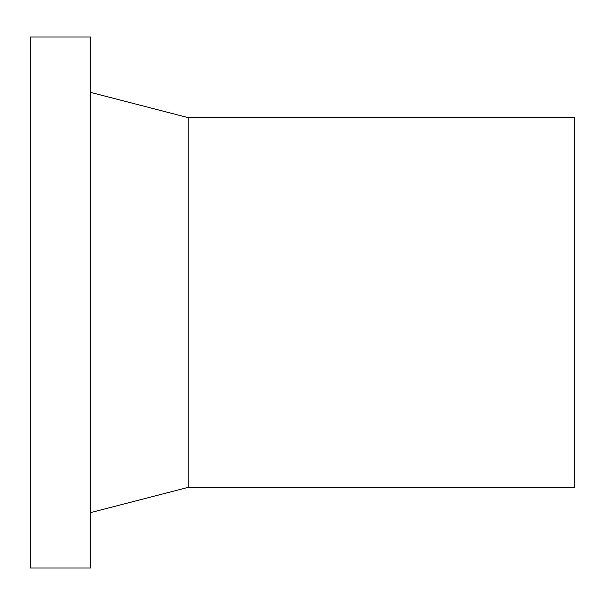 <?xml version="1.0" encoding="UTF-8"?>
<svg xmlns="http://www.w3.org/2000/svg" width="605" height="605" viewBox="0 0 605 605"><rect width="100%" height="100%" fill="white"/><g stroke="black" fill="none" stroke-linecap="round" stroke-linejoin="round"><path stroke-width="0.91" d="M90.75 36.973L30.25 36.973L30.25 568.027L90.75 568.027L90.75 36.973M90.75 512.571L188.223 487.358L574.75 487.358L574.75 117.642L188.223 117.642L90.75 92.429M188.223 487.358L188.223 117.642"/></g></svg>

